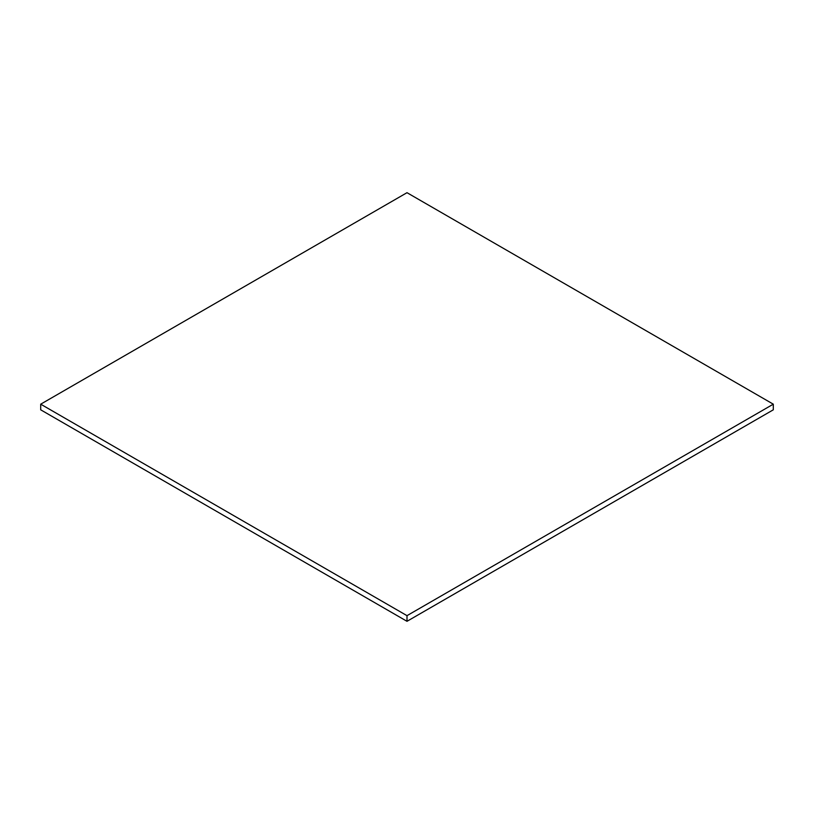 <?xml version="1.0" encoding="UTF-8"?>
<svg xmlns="http://www.w3.org/2000/svg" width="814" height="814" viewBox="0 0 814 814"><rect width="100%" height="100%" fill="white"/><g stroke="black" fill="none" stroke-linecap="round" stroke-linejoin="round"><path stroke-width="1.22" d="M40.7 409.818L40.7 404.182L407 615.659L407 621.306L40.7 409.818L407 621.306L407 615.659L773.3 404.182L773.3 409.818L407 621.306L773.3 409.818L773.3 404.182L407 192.694L40.7 404.182L40.7 409.818M40.7 404.182L407 615.659L773.3 404.182L407 192.694L40.7 404.182"/></g></svg>
